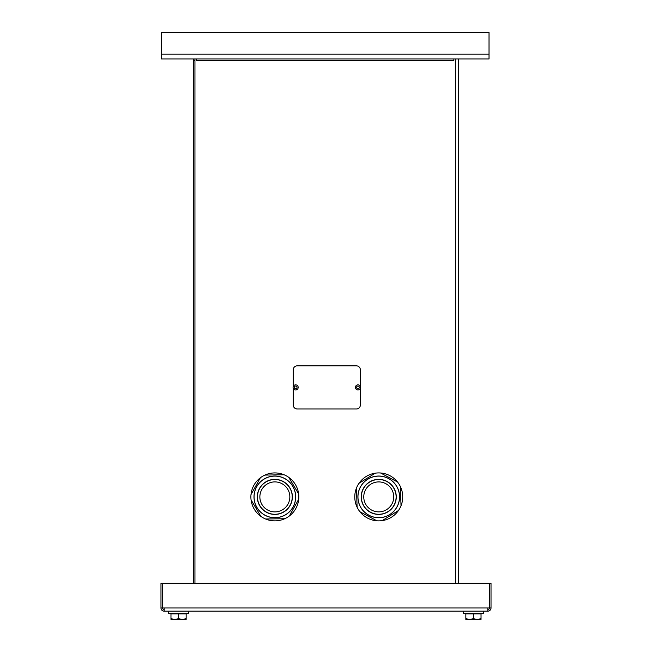 <?xml version="1.0" encoding="UTF-8"?>
<svg xmlns="http://www.w3.org/2000/svg" width="652" height="652" viewBox="0 0 652 652"><rect width="100%" height="100%" fill="white"/><g stroke="black" fill="none" stroke-linecap="round" stroke-linejoin="round"><path stroke-width="0.98" d="M194.94 583.198L194.94 58.973L193.342 58.973L193.342 583.198M489.024 54.173L489.024 58.973L161.378 58.973L161.378 32.6L489.024 32.6L489.024 54.173L161.378 54.173M458.658 58.973L458.658 583.198M453.857 60.571L196.537 60.571L196.537 58.973L453.857 58.973L453.857 60.571M193.342 60.571L194.94 60.571M491.021 607.974L489.424 607.974L489.424 583.198L491.021 583.198L491.021 607.974A3.195 3.195 0 0 1 487.826 611.168L487.826 607.974L489.342 607.974L489.342 583.198L162.658 583.198L162.658 607.974L160.979 607.974L160.979 583.198L162.576 583.198L162.576 607.974A1.597 1.597 0 0 0 164.174 609.571M487.826 611.168L164.174 611.168L164.174 607.974L162.658 607.974M164.174 611.168A3.195 3.195 0 0 1 160.979 607.974M487.826 609.571A1.597 1.597 0 0 0 489.424 607.974M376.848 520.793A23.977 23.977 0 0 1 357.1 507.199L356.465 488.03A23.977 23.977 88.1 0 1 358.991 483.303L375.275 473.173A23.977 23.977 88.1 0 1 380.638 472.993L397.557 482.032A23.977 23.977 88.1 0 1 400.385 486.588L401.021 505.756A23.977 23.977 88.1 0 1 398.494 510.483L382.211 520.614A23.977 23.977 88.1 0 1 376.848 520.793L359.928 511.755A23.977 23.977 88.1 0 1 357.1 507.199A23.977 23.977 0 0 1 375.275 473.173M378.054 476.05A20.856 20.856 0 0 0 361.037 507.908A20.856 20.856 0 0 0 397.133 506.718A20.856 20.856 0 0 0 378.054 476.05M364.06 506.196A17.384 17.384 0 0 1 378.021 479.53A17.384 17.384 0 0 1 394.142 504.958A17.384 17.384 0 0 1 364.06 506.196M366.09 504.917A14.98 14.98 0 0 1 378.119 481.926A14.98 14.98 0 0 1 392.015 503.841A14.98 14.98 0 0 1 366.09 504.917M361.192 508.014A20.774 20.774 0 0 1 377.883 476.131A20.774 20.774 0 0 1 397.149 506.531A20.774 20.774 0 0 1 361.192 508.014M380.638 472.993A23.977 23.977 0 0 1 397.557 482.032M400.385 486.588A23.977 23.977 0 0 1 401.021 505.756M398.494 510.483A23.977 23.977 0 0 1 382.211 520.614M250.996 494.575A23.977 23.977 0 0 1 264.932 475.072L284.109 474.778A23.977 23.977 179.1 0 1 288.795 477.386L298.632 493.849A23.977 23.977 179.1 0 1 298.714 499.212L289.382 515.968A23.977 23.977 179.1 0 1 284.777 518.715L265.6 519.008A23.977 23.977 179.1 0 1 260.914 516.4L251.077 499.937A23.977 23.977 179.1 0 1 250.996 494.575L260.335 477.818A23.977 23.977 179.1 0 1 264.932 475.072A23.977 23.977 0 0 1 298.632 493.849M295.706 496.579A20.856 20.856 0 0 0 264.158 478.992A20.856 20.856 0 0 0 264.704 515.113A20.856 20.856 0 0 0 295.706 496.579M265.812 482.048A17.384 17.384 0 0 1 292.235 496.482A17.384 17.384 0 0 1 266.521 512.146A17.384 17.384 0 0 1 265.812 482.048M267.059 484.094A14.98 14.98 0 0 1 289.838 496.539A14.98 14.98 0 0 1 267.67 510.043A14.98 14.98 0 0 1 267.059 484.094M264.044 479.147A20.774 20.774 0 0 1 295.625 496.408A20.774 20.774 0 0 1 264.891 515.129A20.774 20.774 0 0 1 264.044 479.147M298.714 499.212A23.977 23.977 0 0 1 289.382 515.968M284.777 518.715A23.977 23.977 0 0 1 265.6 519.008M260.914 516.4A23.977 23.977 0 0 1 251.077 499.937M293.237 386.522L293.237 369.831A3.994 3.994 0 0 1 297.23 365.837L356.367 365.837A3.994 3.994 0 0 1 360.36 369.831L360.36 386.522M360.36 388.307L360.36 404.99A3.994 3.994 0 0 1 356.367 408.991L297.23 408.991A3.994 3.994 0 0 1 293.237 404.99L293.237 388.307M293.074 387.41A2.559 2.559 0 0 0 296.913 389.627A2.559 2.559 0 0 0 296.913 385.202A2.559 2.559 0 0 0 293.074 387.41M355.405 387.41A2.559 2.559 0 0 0 359.244 389.627A2.559 2.559 0 0 0 359.244 385.202A2.559 2.559 0 0 0 355.405 387.41M477.231 619.4L481.029 618.724L481.029 619.4L469.644 619.4L473.442 618.724L477.231 619.4M465.846 619.4L465.846 618.724L469.644 619.4L465.846 619.4M473.442 618.724L473.442 613.882L465.846 613.882L465.846 618.724M473.442 613.882L481.029 613.882L481.029 618.724M463.287 611.168L463.287 613.41L483.588 613.41L483.588 611.168M182.356 619.4L186.154 618.724L186.154 619.4L174.769 619.4L178.558 618.724L182.356 619.4M170.971 619.4L170.971 618.724L174.769 619.4L170.971 619.4M178.558 618.724L178.558 613.882L170.971 613.882L170.971 618.724M178.558 613.882L186.154 613.882L186.154 618.724M168.412 611.168L168.412 613.41L188.713 613.41L188.713 611.168M455.463 58.973L455.463 583.198M487.826 607.974L164.174 607.974M363.938 506.278A17.531 17.531 0 0 0 394.273 505.023A17.531 17.531 0 0 0 378.013 479.383A17.531 17.531 0 0 0 363.938 506.278M265.739 481.926A17.531 17.531 0 0 0 266.448 512.276A17.531 17.531 0 0 0 292.381 496.482A17.531 17.531 0 0 0 265.739 481.926M294.272 387.41A1.361 1.361 0 0 1 296.31 386.237A1.361 1.361 0 0 1 296.31 388.592A1.361 1.361 0 0 1 294.272 387.41M356.603 387.41A1.361 1.361 0 0 1 358.641 386.237A1.361 1.361 0 0 1 358.641 388.592A1.361 1.361 0 0 1 356.603 387.41M480.312 613.882L480.312 613.41M466.563 613.882L466.563 613.41M185.437 613.882L185.437 613.41M171.688 613.882L171.688 613.41"/></g></svg>
